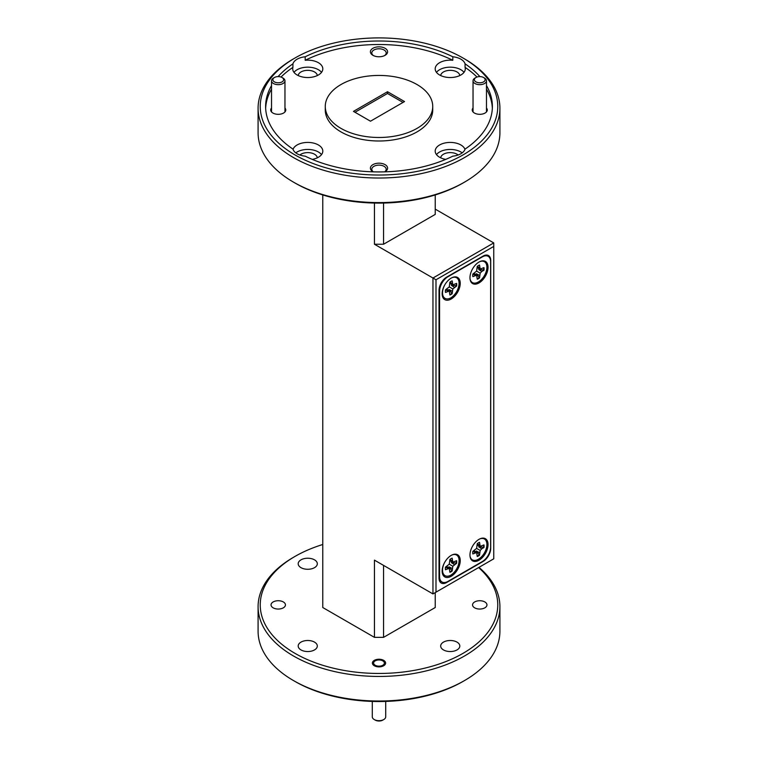 <?xml version="1.0" encoding="UTF-8"?>
<svg xmlns="http://www.w3.org/2000/svg" width="758" height="758" viewBox="0 0 758 758"><rect width="100%" height="100%" fill="white"/><g stroke="black" fill="none" stroke-linecap="round" stroke-linejoin="round"><path stroke-width="1.14" d="M475.958 81.892A5.372 3.098 0 0 0 483.557 81.892A5.372 3.098 0 0 0 483.557 77.505L484.504 78.055A6.718 3.875 180 0 1 486.475 80.793A6.718 3.875 180 0 1 482.325 84.375A6.718 3.875 180 0 1 475.01 83.541A6.718 3.875 180 0 1 473.039 80.793A6.718 3.875 180 0 1 475.01 78.055L475.958 77.505A5.372 3.098 0 0 0 475.958 81.892M484.504 78.055L483.557 77.505A5.372 3.098 0 0 0 475.958 77.505M274.443 81.892A5.372 3.098 0 0 0 282.042 81.892A5.372 3.098 0 0 0 282.042 77.505L282.99 78.055A6.718 3.875 180 0 1 284.961 80.793A6.718 3.875 180 0 1 280.811 84.375A6.718 3.875 180 0 1 273.496 83.541A6.718 3.875 180 0 1 271.525 80.793A6.718 3.875 180 0 1 273.496 78.055L274.443 77.505A5.372 3.098 0 0 0 274.443 81.892M282.99 78.055L282.042 77.505A5.372 3.098 0 0 0 274.443 77.505M383.747 719.55L382.799 720.1A5.372 3.098 180 0 1 375.201 720.1L374.253 719.55A6.718 3.875 0 0 0 383.747 719.55A6.718 3.875 0 0 0 385.718 716.812L385.718 701.425M375.201 665.259A5.372 3.098 0 0 0 382.799 665.259A5.372 3.098 0 0 0 382.799 660.872L383.671 661.374L382.799 660.872A5.372 3.098 0 0 0 375.201 660.872A5.372 3.098 0 0 0 375.201 665.259M372.282 701.425L372.282 716.812A6.718 3.875 0 0 0 374.253 719.55L375.201 720.1M451.967 554.989A12.033 6.945 120 0 1 459.092 560.569A12.033 6.945 120 0 1 450.811 575.18A12.033 6.945 -60 0 1 442.596 571.314A12.033 6.945 -60 0 1 442.53 570.139A12.033 6.945 -60 0 1 444.709 562.303M445.363 568.5A8.025 4.633 120 0 0 445.477 569.741L449.257 568.31L449.901 572.299A8.025 4.633 120 0 0 452.175 570.992L452.82 566.254L456.6 563.327A8.025 4.633 120 0 0 456.6 560.702L452.82 562.133L452.175 558.153A8.025 4.633 120 0 0 449.901 559.461L449.257 564.198L445.477 567.126A8.025 4.633 120 0 0 445.363 568.5M456.278 560.892A8.025 4.633 -60 0 1 456.335 561.725A8.025 4.633 -60 0 1 456.221 563.061L451.351 562.607L454.383 564.606M483.642 545.087A8.025 4.633 -60 0 1 483.689 545.931A8.025 4.633 -60 0 1 483.585 547.267L478.705 546.812L481.747 548.811L483.955 547.532A8.025 4.633 120 0 0 483.955 544.907L480.184 546.338L479.53 542.358A8.025 4.633 120 0 0 477.265 543.666L476.611 548.404L472.84 551.331A8.025 4.633 120 0 0 472.727 552.705A8.025 4.633 120 0 0 472.84 553.946L476.611 552.516L477.265 556.505A8.025 4.633 120 0 0 479.53 555.197L480.184 550.46L481.747 548.811M451.967 277.703A12.033 6.945 120 0 1 459.092 283.284A12.033 6.945 120 0 1 450.811 297.885A12.033 6.945 -60 0 1 442.596 294.019A12.033 6.945 -60 0 1 442.53 292.844A12.033 6.945 -60 0 1 444.709 285.017M445.363 291.205A8.025 4.633 120 0 0 445.477 292.446L449.257 291.015L449.901 295.004A8.025 4.633 120 0 0 452.175 293.697L452.82 288.959L456.6 286.031A8.025 4.633 120 0 0 456.6 283.407L452.82 284.847L452.175 280.858A8.025 4.633 120 0 0 449.901 282.166L449.257 286.903L445.477 289.831A8.025 4.633 120 0 0 445.363 291.205M456.278 283.596A8.025 4.633 -60 0 1 456.335 284.43A8.025 4.633 -60 0 1 456.221 285.766L451.351 285.311L454.383 287.31M384.742 171.839A8.594 4.965 0 0 0 385.083 171.659A8.594 4.965 0 0 0 385.083 164.638A8.594 4.965 0 0 0 372.917 164.638A8.594 4.965 0 0 0 372.917 171.659L372.917 171.659A8.594 4.965 0 0 0 373.258 171.839M384.676 171.839A7.201 4.16 0 0 0 386.201 169.29A7.201 4.16 0 0 0 384.088 166.343A7.201 4.16 0 0 0 376.243 165.443A7.201 4.16 0 0 0 371.799 169.29A7.201 4.16 0 0 0 373.324 171.839M385.083 48.294A8.594 4.965 0 0 0 372.917 48.294A8.594 4.965 0 0 0 372.917 55.315L372.917 55.315A8.594 4.965 0 0 0 385.083 55.315A8.594 4.965 0 0 0 385.083 48.294M384.543 55.599A7.201 4.16 0 0 0 386.201 52.946A7.201 4.16 0 0 0 384.088 50.009A7.201 4.16 0 0 0 376.243 49.099A7.201 4.16 0 0 0 371.799 52.946A7.201 4.16 0 0 0 373.457 55.599M473.039 108.015A7.523 4.34 0 0 0 474.432 113.046L474.432 113.046A7.523 4.34 0 0 0 485.073 113.046A7.523 4.34 0 0 0 486.475 108.015M271.525 108.015A7.523 4.34 0 0 0 272.927 113.046L272.927 113.046A7.523 4.34 0 0 0 283.568 113.046A7.523 4.34 0 0 0 284.961 108.015M458.126 154.992A9.57 5.524 0 0 0 457.008 154.225A9.57 5.524 0 0 0 446.832 152.964A9.57 5.524 0 0 0 440.692 157.816M464.976 149.354A15.046 8.689 0 0 0 460.883 144.968A15.046 8.689 0 0 0 444.491 143.082A15.046 8.689 0 0 0 435.196 151.107A15.046 8.689 0 0 0 439.602 157.247A15.046 8.689 0 0 0 445.723 159.388M462.209 152.86A15.046 8.689 0 0 0 460.883 151.988A15.046 8.689 0 0 0 436.485 154.613M459.793 75.554A9.57 5.524 0 0 0 457.008 71.953A9.57 5.524 0 0 0 446.832 70.702A9.57 5.524 0 0 0 440.692 75.554M452.81 56.774L452.81 60.28A15.046 8.689 0 0 0 435.196 68.845A15.046 8.689 0 0 0 439.602 74.985A15.046 8.689 0 0 0 456.003 76.871A15.046 8.689 0 0 0 465.289 68.845A15.046 8.689 0 0 0 465.071 67.358L465.071 63.852A15.046 8.689 0 0 0 460.883 59.19A15.046 8.689 0 0 0 452.81 56.774A113.387 65.463 0 0 0 305.19 56.774A15.046 8.689 0 0 0 292.929 63.852A113.387 65.463 0 0 0 278.101 76.596M464.01 72.351A15.046 8.689 0 0 0 460.883 69.717A15.046 8.689 0 0 0 436.485 72.351M317.308 75.554A9.57 5.524 0 0 0 314.523 71.953A9.57 5.524 0 0 0 304.346 70.702A9.57 5.524 0 0 0 298.207 75.554M292.929 63.852L292.929 67.358A15.046 8.689 0 0 0 292.711 68.845A15.046 8.689 0 0 0 297.117 74.985A15.046 8.689 0 0 0 313.509 76.871A15.046 8.689 0 0 0 322.804 68.845A15.046 8.689 0 0 0 318.398 62.696A15.046 8.689 0 0 0 305.19 60.28L305.19 56.774M321.515 72.351A15.046 8.689 0 0 0 318.398 69.717A15.046 8.689 0 0 0 293.99 72.351M317.308 157.816A9.57 5.524 0 0 0 314.523 154.225A9.57 5.524 0 0 0 299.874 154.992M271.525 85.607A113.387 65.463 0 0 0 265.613 106.461A113.387 65.463 0 0 0 292.929 149.08A15.046 8.689 0 0 0 297.117 153.741A15.046 8.689 0 0 0 305.19 156.157A113.387 65.463 0 0 0 452.81 156.157A15.046 8.689 0 0 0 465.071 149.08A113.387 65.463 0 0 0 492.387 106.461A113.387 65.463 0 0 0 486.475 85.607M312.277 159.388A15.046 8.689 0 0 0 322.804 151.107A15.046 8.689 0 0 0 318.398 144.968A15.046 8.689 0 0 0 303.437 142.788A15.046 8.689 0 0 0 293.024 149.354M321.515 154.613A15.046 8.689 0 0 0 318.398 151.988A15.046 8.689 0 0 0 295.791 152.86M325.267 106.461L325.267 109.976A53.733 31.021 0 0 0 341.005 131.911A53.733 31.021 0 0 0 399.561 138.638A53.733 31.021 0 0 0 432.733 109.976L432.733 106.461A53.733 31.021 0 0 0 416.995 84.526A53.733 31.021 0 0 0 358.439 77.799A53.733 31.021 0 0 0 325.267 106.461A53.733 31.021 0 0 0 341.005 128.405A53.733 31.021 0 0 0 399.561 135.123A53.733 31.021 0 0 0 432.733 106.461M474.66 607.831A7.201 4.16 180 0 1 472.556 604.893A7.201 4.16 180 0 1 477 601.047A7.201 4.16 180 0 1 484.845 601.947A7.201 4.16 180 0 1 486.958 604.893A7.201 4.16 180 0 1 482.514 608.731A7.201 4.16 180 0 1 474.66 607.831M273.155 607.831A7.201 4.16 180 0 1 271.042 604.893A7.201 4.16 180 0 1 275.486 601.047A7.201 4.16 180 0 1 283.34 601.947A7.201 4.16 180 0 1 285.444 604.893A7.201 4.16 180 0 1 281 608.731A7.201 4.16 180 0 1 273.155 607.831M374.329 665.761A6.614 3.818 180 0 1 372.386 663.06A6.614 3.818 180 0 1 376.47 659.536A6.614 3.818 180 0 1 383.671 660.36A6.614 3.818 180 0 1 385.614 663.06A6.614 3.818 180 0 1 381.53 666.585A6.614 3.818 180 0 1 374.329 665.761M443.477 649.928A9.57 5.524 180 0 1 440.682 646.024A9.57 5.524 180 0 1 446.585 640.917A9.57 5.524 180 0 1 457.008 642.121A9.57 5.524 180 0 1 459.812 646.024A9.57 5.524 180 0 1 453.909 651.122A9.57 5.524 180 0 1 443.477 649.928M300.992 649.928A9.57 5.524 180 0 1 298.188 646.024A9.57 5.524 180 0 1 304.091 640.917A9.57 5.524 180 0 1 314.523 642.121A9.57 5.524 180 0 1 317.318 646.024A9.57 5.524 180 0 1 311.415 651.122A9.57 5.524 180 0 1 300.992 649.928M300.992 567.666A9.57 5.524 180 0 1 298.188 563.763A9.57 5.524 180 0 1 304.091 558.655A9.57 5.524 180 0 1 314.523 559.849A9.57 5.524 180 0 1 317.318 563.763A9.57 5.524 180 0 1 311.415 568.86A9.57 5.524 180 0 1 300.992 567.666M464.493 680.58L462.977 681.451A118.76 68.561 180 0 1 295.023 681.451L293.507 680.58A120.91 69.802 0 0 0 464.493 680.58A120.91 69.802 0 0 0 499.91 631.215L499.91 606.646A120.91 69.802 180 0 1 425.266 671.133A120.91 69.802 180 0 1 293.507 656.002A120.91 69.802 180 0 1 258.09 606.646A120.91 69.802 180 0 1 293.507 557.291L295.023 556.41A118.76 68.561 0 0 0 295.023 653.377A118.76 68.561 0 0 0 453.729 658.181A118.76 68.561 0 0 0 478.611 567.562M478.952 567.363A120.91 69.802 180 0 1 499.91 606.646M464.493 182.147L462.977 183.029A118.76 68.561 180 0 1 295.023 183.029L293.507 182.147A120.91 69.802 0 0 0 464.493 182.147A120.91 69.802 0 0 0 499.91 132.792L499.91 108.223A120.91 69.802 180 0 1 425.266 172.71A120.91 69.802 180 0 1 293.507 157.579A120.91 69.802 180 0 1 258.09 108.223A120.91 69.802 180 0 1 293.507 58.859L295.023 57.987A118.76 68.561 0 0 0 295.023 154.945A118.76 68.561 0 0 0 462.977 154.945A118.76 68.561 0 0 0 462.977 57.987A118.76 68.561 0 0 0 462.977 57.978L464.493 58.859A120.91 69.802 180 0 1 499.91 108.223M469.969 277.712A12.791 7.381 120 0 0 470.036 278.953A12.791 7.381 120 0 0 479.568 282.592A12.791 7.381 120 0 0 488.048 267.271A12.791 7.381 120 0 0 480.117 261.482A12.791 7.381 120 0 0 469.969 277.712M479.776 261.643A12.033 6.945 -60 0 1 486.911 267.223A12.033 6.945 -60 0 1 479.094 281.531A12.033 6.945 -60 0 1 469.998 278.574M483.642 267.801A8.025 4.633 -60 0 1 483.689 268.635A8.025 4.633 -60 0 1 483.585 269.971L478.705 269.516L481.747 271.516L483.955 270.236A8.025 4.633 120 0 0 483.955 267.612L480.184 269.043L479.53 265.063A8.025 4.633 120 0 0 477.265 266.371L476.611 271.108L472.84 274.036A8.025 4.633 120 0 0 472.727 275.41A8.025 4.633 120 0 0 472.84 276.651L476.611 275.22L477.265 279.209A8.025 4.633 120 0 0 479.53 277.902L480.184 273.164L481.747 271.516M442.151 293.772A12.791 7.381 120 0 0 442.217 295.014A12.791 7.381 120 0 0 451.749 298.652A12.791 7.381 120 0 0 460.239 283.321A12.791 7.381 120 0 0 452.308 277.542A12.791 7.381 120 0 0 442.151 293.772M469.969 555.008A12.791 7.381 120 0 0 470.036 556.249A12.791 7.381 120 0 0 479.568 559.887A12.791 7.381 120 0 0 488.048 544.566A12.791 7.381 120 0 0 480.117 538.777A12.791 7.381 120 0 0 469.969 555.008M469.998 555.87A12.033 6.945 120 0 0 479.094 558.826A12.033 6.945 120 0 0 486.911 544.519A12.033 6.945 120 0 0 479.776 538.938M442.151 571.058A12.791 7.381 120 0 0 442.217 572.309A12.791 7.381 120 0 0 451.749 575.938A12.791 7.381 120 0 0 460.239 560.617A12.791 7.381 120 0 0 452.308 554.837A12.791 7.381 120 0 0 442.151 571.058M479.53 275.344L476.28 273.714L479.53 277.902M479.122 277.703A8.025 4.633 -60 0 1 477.265 278.849M474.063 273.325L476.611 275.22M473.001 273.941L475.048 275.381M476.611 271.108L480.184 273.164M477.265 266.56L479.53 267.612M477.265 267.782L480.184 269.043M479.899 76.596A113.387 65.463 0 0 0 465.071 63.852M492.34 108.223A113.387 65.463 0 0 0 486.475 89.112M476.99 77.041A113.387 65.463 0 0 0 465.071 67.358M452.81 60.28A113.387 65.463 0 0 0 305.19 60.28M292.929 67.358A113.387 65.463 0 0 0 281.01 77.041M271.525 89.112A113.387 65.463 0 0 0 265.66 108.223M370.491 121.204L404.535 101.553L387.509 91.718L353.465 111.379L370.491 121.204M435.234 194.929L435.234 214.4L383.557 244.237L374.443 244.237L432.96 278.015L493.752 242.92L435.234 209.132M383.557 203.059L383.557 244.237M435.234 592.604L435.234 607.528L383.557 637.355L374.443 637.355L322.766 607.528L322.766 194.929M383.557 565.402L383.557 637.355M464.493 58.859L462.977 57.987A118.76 68.561 0 0 0 295.023 57.987M295.023 681.451L293.507 680.58A120.91 69.802 0 0 1 258.09 631.215L258.09 606.646M403.01 102.425L387.509 93.48L354.99 112.26M387.509 91.718L387.509 93.48M295.023 183.029L293.507 182.147A120.91 69.802 0 0 1 258.09 132.792L258.09 108.223M322.766 544.5A118.76 68.561 0 0 0 295.023 556.41M435.992 279.768L435.992 592.169L493.752 558.817L493.752 246.426L435.992 279.768L432.96 278.015L432.96 593.921L374.443 560.134L374.443 637.355M490.71 548.29L490.71 260.468A10.745 6.206 120 0 0 488.484 255.55A10.745 6.206 120 0 0 483.111 256.081L446.633 277.144A10.745 6.206 120 0 0 439.034 290.305L439.034 578.127A10.745 6.206 120 0 0 441.26 583.044A10.745 6.206 120 0 0 446.633 582.514L483.111 561.451A10.745 6.206 120 0 0 490.71 548.29L490.587 548.214M374.443 244.237L374.443 203.059M493.752 242.92L493.752 246.426M435.992 592.169L432.96 593.921M482.278 256.915L447.931 276.746A11.825 6.822 120 0 0 439.564 291.224L439.564 576.592A11.825 6.822 120 0 0 442.018 582.002A11.825 6.822 120 0 0 447.931 581.414L482.278 561.583A11.825 6.822 120 0 0 490.634 547.105L490.634 261.737A11.825 6.822 120 0 0 488.19 256.327A11.825 6.822 120 0 0 482.278 256.915L481.974 256.735M449.901 283.577L452.82 284.847M449.901 282.355L452.175 283.407M452.175 291.138L448.925 289.509L452.175 293.697M449.257 286.903L452.82 288.959M451.759 293.498A8.025 4.633 -60 0 1 449.901 294.644M445.638 289.736L447.694 291.176M446.708 289.12L449.257 291.015M479.53 552.639L476.28 551.009L479.53 555.197M479.122 554.998A8.025 4.633 -60 0 1 477.265 556.135M474.063 550.621L476.611 552.516M473.001 551.237L475.048 552.677M476.611 548.404L480.184 550.46M477.265 543.856L479.53 544.907M477.265 545.078L480.184 546.338M449.901 560.873L452.82 562.133M449.901 559.65L452.175 560.702M452.175 568.434L448.925 566.804L452.175 570.992M449.257 564.198L452.82 566.254M451.759 570.793A8.025 4.633 -60 0 1 449.901 571.93M445.638 567.031L447.694 568.472M446.708 566.415L449.257 568.31M446.14 582.229L446.633 582.514M439.564 291.224L439.034 290.92M439.034 576.279L439.564 576.592M486.475 80.793L486.475 111.928M473.039 80.793L473.039 111.928M284.961 80.793L284.961 111.928M271.525 80.793L271.525 111.928M375.201 660.872L374.253 661.412M442.321 568.945L442.596 571.314M442.321 291.65L442.596 294.019M488.19 256.327L486.011 255.067M442.018 582.002L439.356 580.467"/></g></svg>
